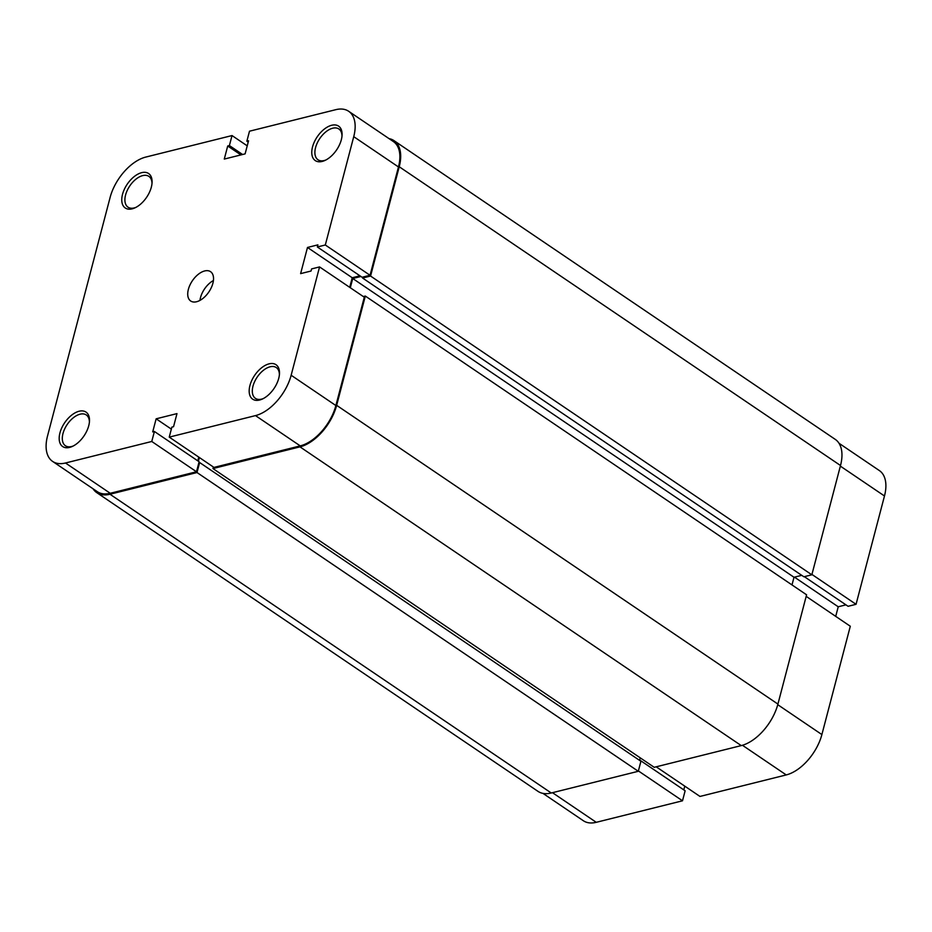 <?xml version="1.0" encoding="UTF-8"?>
<svg xmlns="http://www.w3.org/2000/svg" width="932" height="932" viewBox="0 0 932 932"><rect width="100%" height="100%" fill="white"/><g stroke="black" fill="none" stroke-linecap="round" stroke-linejoin="round"><path stroke-width="1.4" d="M93.014 488.752A39.855 22.403 -55.9 0 0 96.73 492.609L537.997 791.361A39.855 22.403 -55.9 0 0 551.255 792.992L638.292 771.288L640.913 761.281L199.634 462.528L198.877 462.726M96.73 492.609A39.855 22.403 -55.9 0 0 109.988 494.24L197.013 472.536L638.292 771.288M197.013 472.536L199.634 462.528M639.573 760.372L640.237 757.844M198.4 461.27L199.378 457.53M213.358 467.002L212.95 468.563L654.217 767.304L741.255 745.6A39.855 22.403 -55.9 0 0 777.917 704.091L806.588 594.802L365.321 296.061L336.65 405.338L777.917 704.091M212.95 468.563L299.976 446.859A39.855 22.403 -55.9 0 0 336.65 405.338M365.321 296.061L363.329 296.551M360.917 276.478L352.739 278.517L794.006 577.258L792.002 584.923M352.739 278.517L350.315 287.743M801.741 575.335L794.006 577.258M362.595 278.039L803.873 576.78L811.842 574.799L370.563 276.047L362.595 278.039L362.851 277.072M370.563 276.047L399.234 166.758L840.513 465.511L811.842 574.799M840.513 465.511A39.855 22.403 -55.9 0 0 835.27 439.391L394.003 140.639A39.855 22.403 -55.9 0 0 389.04 138.623M399.234 166.758A39.855 22.403 -55.9 0 0 394.003 140.639M88.738 425.738A20.807 11.697 124.1 0 1 72.358 446.428A20.807 11.697 124.1 0 1 59.939 432.914A20.807 11.697 124.1 0 1 77.146 411.874A20.807 11.697 124.1 0 1 89.484 421.136A20.807 11.697 124.1 0 1 88.738 425.738M89.402 422.126A18.593 10.45 -55.9 0 0 86.28 414.95A18.593 10.45 -55.9 0 0 73.325 417.769A18.593 10.45 -55.9 0 0 62.98 433.566A18.593 10.45 -55.9 0 0 65.426 445.752A18.593 10.45 -55.9 0 0 73.255 445.985M151.334 187.157A20.807 11.697 124.1 0 1 134.954 207.848A20.807 11.697 124.1 0 1 122.523 194.334A20.807 11.697 124.1 0 1 139.73 173.294A20.807 11.697 124.1 0 1 152.067 182.555A20.807 11.697 124.1 0 1 151.334 187.157M151.998 183.546A18.593 10.45 -55.9 0 0 148.875 176.369A18.593 10.45 -55.9 0 0 135.921 179.189A18.593 10.45 -55.9 0 0 125.575 194.986A18.593 10.45 -55.9 0 0 128.022 207.172A18.593 10.45 -55.9 0 0 135.839 207.405M278.738 378.345A20.807 11.697 124.1 0 1 262.358 399.036A20.807 11.697 124.1 0 1 249.927 385.533A20.807 11.697 124.1 0 1 267.135 364.482A20.807 11.697 124.1 0 1 279.472 373.755A20.807 11.697 124.1 0 1 278.738 378.345M279.402 374.734A18.593 10.45 -55.9 0 0 276.28 367.558A18.593 10.45 -55.9 0 0 263.325 370.377A18.593 10.45 -55.9 0 0 252.98 386.174A18.593 10.45 -55.9 0 0 255.426 398.36A18.593 10.45 -55.9 0 0 263.243 398.605M341.322 139.765A20.807 11.697 124.1 0 1 324.942 160.455A20.807 11.697 124.1 0 1 312.523 146.953A20.807 11.697 124.1 0 1 329.73 125.902A20.807 11.697 124.1 0 1 342.067 135.163A20.807 11.697 124.1 0 1 341.322 139.765M341.986 136.154A18.593 10.45 -55.9 0 0 338.864 128.977A18.593 10.45 -55.9 0 0 325.92 131.796A18.593 10.45 -55.9 0 0 315.564 147.594A18.593 10.45 -55.9 0 0 318.01 159.78A18.593 10.45 -55.9 0 0 325.839 160.013M188.369 289.398A17.708 9.961 -55.9 0 0 190.699 301.013A17.708 9.961 -55.9 0 0 203.036 298.333A17.708 9.961 -55.9 0 0 212.892 283.281A17.708 9.961 -55.9 0 0 210.562 271.678A17.708 9.961 -55.9 0 0 198.225 274.358A17.708 9.961 -55.9 0 0 188.369 289.398M213.416 280.52A17.708 9.961 -55.9 0 0 200.508 297.611A17.708 9.961 -55.9 0 0 199.972 300.384M151.765 441.477L65.508 462.994L110.232 493.284L196.501 471.767L151.765 441.477L154.397 431.481L152.708 431.9L156.145 418.817L176.975 413.61L173.55 426.705L171.861 427.124L169.24 437.12L255.496 415.602A38.748 21.774 -55.9 0 0 291.145 375.247L319.56 266.925L364.296 297.215L335.881 405.537A38.748 21.774 124.1 0 1 300.232 445.892L255.496 415.602M348.65 111.269L393.374 141.559A38.748 21.774 124.1 0 1 398.465 166.956L370.051 275.278L325.315 244.988L353.741 136.666A38.748 21.774 -55.9 0 0 348.65 111.269A38.748 21.774 -55.9 0 0 335.753 109.685L249.496 131.202L246.864 141.21L248.553 140.79L245.116 153.873L224.286 159.069L227.711 145.986L229.4 145.567L232.021 135.559L145.765 157.077A38.748 21.774 -55.9 0 0 110.116 197.433L47.52 436.013A38.748 21.774 -55.9 0 0 52.611 461.41A38.748 21.774 -55.9 0 0 65.508 462.994M169.24 437.12L213.964 467.41L300.232 445.892M198.772 457.123L197.794 460.851M154.397 431.481L199.122 461.759L196.501 471.767M110.232 493.284A38.748 21.774 124.1 0 1 97.347 491.7L52.611 461.41M370.051 275.278L362.082 277.258L317.346 246.98L317.905 244.86L307.49 247.458L300.617 273.624L311.043 271.026L311.591 268.917L319.56 266.925M359.95 275.814L352.226 277.748L349.71 287.336M325.315 244.988L317.346 246.98M247.225 145.846L232.021 135.559M248.203 142.118L246.864 141.21M240.91 154.922L227.711 145.986M242.6 154.502L229.4 145.567M352.226 277.748L307.49 247.458M171.337 429.104L156.145 418.817M838.986 443.248L879.389 470.59A38.748 21.774 124.1 0 1 884.48 495.987L856.054 604.309L811.935 574.438M806.18 596.364L850.299 626.246L821.884 734.567A38.748 21.774 124.1 0 1 786.235 774.923L699.979 796.441L656.21 766.815M804.328 576.663L848.085 606.301L856.054 604.309M835.713 616.367L838.229 606.779L845.953 604.845M683.797 789.882L684.775 786.154M638.385 770.927L682.504 800.798L685.137 790.79L640.401 760.512M682.504 800.798L596.247 822.315A38.748 21.774 124.1 0 1 583.35 820.731L542.96 793.377M794.46 577.153L838.229 606.779M109.988 494.24L551.255 792.992M299.976 446.859L741.255 745.6M291.145 375.247L335.881 405.537M398.465 166.956L353.741 136.666M884.48 495.987L840.349 466.117M786.235 774.923L742.443 745.274M552.478 792.689L596.247 822.315M777.754 704.685L821.884 734.567"/></g></svg>
